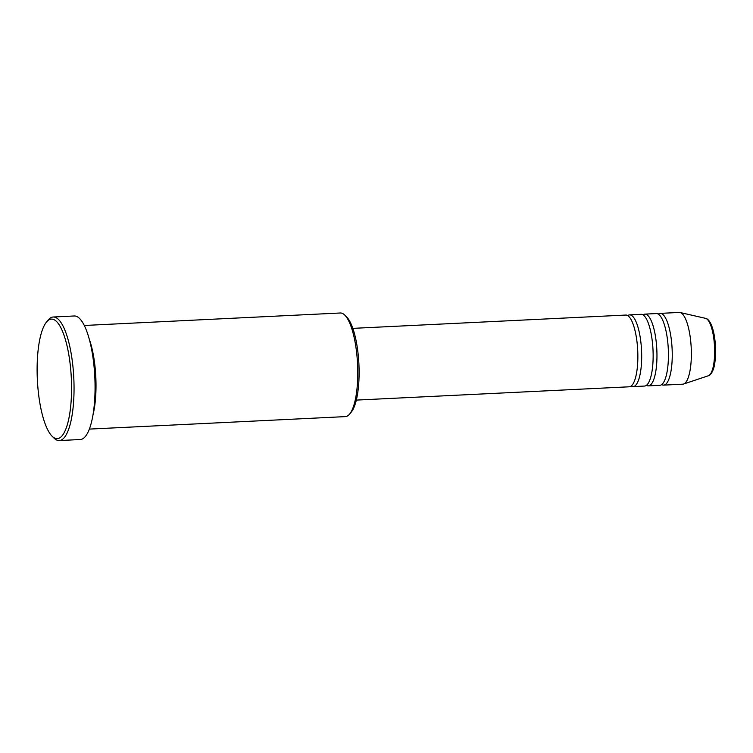 <?xml version="1.0" encoding="UTF-8"?>
<svg xmlns="http://www.w3.org/2000/svg" width="753" height="753" viewBox="0 0 753 753"><rect width="100%" height="100%" fill="white"/><g stroke="black" fill="none" stroke-linecap="round" stroke-linejoin="round"><path stroke-width="1.13" d="M356.32 400.097L629.273 386.797A35.909 10.203 -92.8 0 0 637.537 347.557A35.909 10.203 -92.8 0 0 625.781 315.055L352.828 328.364M631.155 386.063A35.909 10.203 -92.8 0 0 633.094 386.609A35.909 10.203 -92.8 0 0 641.358 347.368A35.909 10.203 -92.8 0 0 629.593 314.876A35.909 10.203 -92.8 0 0 627.72 315.601M633.094 386.609L644.559 386.054A35.909 10.203 -92.8 0 0 652.823 346.813A35.909 10.203 -92.8 0 0 641.057 314.312L629.593 314.876M646.441 385.32A35.909 10.203 -92.8 0 0 648.38 385.865A35.909 10.203 -92.8 0 0 656.644 346.625A35.909 10.203 -92.8 0 0 644.879 314.123A35.909 10.203 -92.8 0 0 643.006 314.858M648.38 385.865L659.844 385.301A35.909 10.203 -92.8 0 0 668.109 346.069A35.909 10.203 -92.8 0 0 656.343 313.568L644.879 314.123M661.727 384.576A35.909 10.203 -92.8 0 0 663.666 385.122A35.909 10.203 -92.8 0 0 671.93 345.881A35.909 10.203 -92.8 0 0 660.165 313.38A35.909 10.203 -92.8 0 0 658.291 314.114M344.789 315.112L346.625 316.928A49.877 14.166 87.2 0 1 358.663 360.028A49.877 14.166 87.2 0 1 351.265 412.089L349.618 414.075A51.872 14.731 -92.8 0 0 357.308 359.934A51.872 14.731 -92.8 0 0 344.789 315.112A51.872 14.731 -92.8 0 0 340.318 312.994L84.298 325.475M89.343 429.097L345.373 416.616A51.872 14.731 -92.8 0 0 349.618 414.075M37.65 384.491A59.854 16.999 -92.8 0 0 52.098 436.213A59.854 16.999 -92.8 0 0 71.027 373.253A59.854 16.999 -92.8 0 0 46.526 322.02A59.854 16.999 -92.8 0 0 37.65 384.491M46.526 322.02L48.173 320.025A61.85 17.564 87.2 0 1 53.237 317.004A61.85 17.564 87.2 0 1 73.493 372.97A61.85 17.564 87.2 0 1 59.261 440.552A61.85 17.564 87.2 0 1 53.934 438.03L52.098 436.213M92.967 414.969A51.872 14.731 -92.8 0 0 95.556 372.697A51.872 14.731 -92.8 0 0 89.278 339.179M59.261 440.552L80.279 439.526A61.85 17.564 -92.8 0 0 94.511 371.944A61.85 17.564 -92.8 0 0 74.255 315.978L53.237 317.004M663.666 385.122L682.773 384.19A35.909 10.203 -92.8 0 0 683.573 384.03A35.909 10.203 -92.8 0 0 691.038 344.949A35.909 10.203 -92.8 0 0 680.091 312.523A35.909 10.203 -92.8 0 0 679.272 312.448L660.165 313.38M705.608 318.359C707.293 318.604 708.95 320.241 710.587 323.263C713.072 328.374 714.663 335.433 715.35 344.441C715.849 357.063 715.03 365.713 712.875 370.41C711.538 373.554 710.051 375.333 708.404 375.747A28.821 8.189 -92.8 0 0 714.39 344.375A28.821 8.189 -92.8 0 0 705.608 318.359L680.091 312.523M708.404 375.747L683.573 384.03"/></g></svg>
